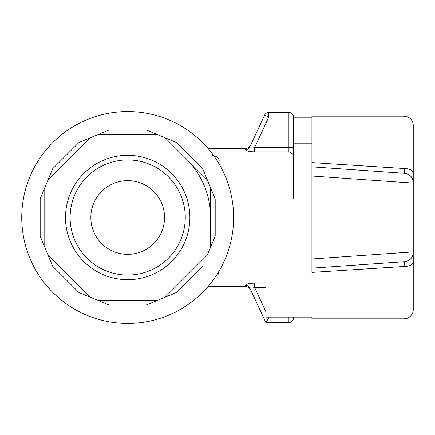 <?xml version="1.0" encoding="UTF-8"?>
<svg xmlns="http://www.w3.org/2000/svg" width="435" height="435" viewBox="0 0 435 435"><rect width="100%" height="100%" fill="white"/><g stroke="black" fill="none" stroke-linecap="round" stroke-linejoin="round"><path stroke-width="0.65" d="M127.683 155.322A62.178 62.178 0 0 1 189.867 217.5A62.178 62.178 0 0 1 127.683 279.678A62.178 62.178 0 0 1 65.506 217.5A62.178 62.178 0 0 1 127.683 155.322M207.332 255.095L165.284 297.149L176.403 292.543L157.421 300.406L97.951 300.406L109.071 305.011L90.088 297.149L48.035 255.095L52.64 266.215L44.778 247.232L44.778 187.768L40.172 198.887L48.035 179.905L90.088 137.851L78.969 142.457L97.951 134.594L157.421 134.594L146.301 129.989L165.284 137.851L207.332 179.905L202.726 168.785L210.589 187.768L210.589 247.232L215.194 236.113L207.332 255.095M157.421 300.406L146.301 305.011L157.421 300.406M90.088 297.149L78.969 292.543L90.088 297.149M210.589 187.768L215.194 198.887L210.589 187.768M44.778 247.232L40.172 236.113L44.778 247.232M165.284 137.851L176.403 142.457L165.284 137.851M48.035 179.905L52.64 168.785L48.035 179.905M97.951 134.594L109.071 129.989L97.951 134.594M21.75 217.5A105.933 105.933 0 0 0 127.683 323.433A105.933 105.933 0 0 0 233.622 217.5A105.933 105.933 0 0 0 127.683 111.567A105.933 105.933 0 0 0 21.75 217.5M293.494 199.078L293.494 154.691L290.401 152.359L288.889 151.869L254.616 151.869L254.616 147.498C251.403 148.368 249.777 148.226 249.739 147.057A4.606 4.508 25 0 1 245.563 149.635C245.862 150.896 248.88 151.641 254.616 151.869M207.99 148.411L246.177 148.411L245.563 149.635M290.401 152.359L288.889 151.869L288.889 147.498L293.494 147.498L293.494 156.247L293.494 117.091A4.606 4.606 0 0 0 288.889 112.486L288.889 147.498L254.616 147.498L268.797 117.091L293.494 117.091A4.606 4.606 0 0 0 288.889 112.486L268.797 112.486A4.606 4.606 0 0 0 264.621 115.144L249.739 147.057L250.348 145.752L248.624 147.71L246.172 148.417M212.764 155.377C218.397 156.834 220.317 159.368 218.511 162.978M218.511 272.022L217.723 277.323M245.563 285.365A4.606 4.508 155 0 1 249.739 287.943C249.777 286.774 251.403 286.632 254.616 287.502L254.616 283.131C248.869 283.359 245.851 284.104 245.563 285.365L246.177 286.589L207.99 286.589M246.172 286.583L248.624 287.29L250.348 289.242L249.739 287.943L265.861 322.514L288.889 322.514A4.606 4.606 0 0 0 293.494 317.909L293.494 317.142M264.621 115.144L268.797 117.091L268.797 112.486A4.606 4.606 0 0 0 264.621 115.144M268.438 317.142L268.797 317.909L265.861 322.514M186.31 158.878A82.906 82.906 0 0 1 210.589 217.5M127.683 254.344A36.844 36.844 0 0 1 95.776 199.078A36.844 36.844 0 0 1 159.596 199.078A36.844 36.844 0 0 1 127.683 254.344M127.683 159.928A57.572 57.572 0 0 1 177.545 246.286A57.572 57.572 0 0 1 77.827 246.286A57.572 57.572 0 0 1 127.683 159.928M311.922 143.767L293.494 143.767M311.922 318.828L311.922 317.142L311.922 318.828L404.039 318.828L404.039 266.503L404.68 261.68A9.211 9.211 0 0 0 413.25 252.49C412.782 257.776 409.922 260.842 404.68 261.68L311.922 268.167L311.922 166.833L311.922 176.023L413.25 183.108L413.25 251.892L311.922 258.977L311.922 272.408L404.039 266.503A9.211 4.453 0 0 0 413.25 262.049L413.25 251.892M265.861 199.078L311.922 199.078L265.861 199.078L265.861 317.142L311.922 317.142M311.922 117.858L293.494 117.858M404.039 116.172L311.922 116.172L311.922 162.592L404.039 168.497L404.68 173.32A9.211 9.211 0 0 1 413.25 182.51L413.25 125.383C413.174 122.289 411.907 119.81 409.455 117.928L407.698 116.928L404.039 116.172L404.039 168.497A9.211 4.453 180 0 1 413.25 172.951M413.25 132.289L413.25 182.51C412.782 177.224 409.922 174.158 404.68 173.32L311.922 166.833L311.922 162.592M404.039 318.828L407.361 318.208C407.878 318.518 413.44 314.929 413.25 309.617L413.25 262.049M176.403 292.543L202.726 266.215M109.071 305.011L146.301 305.011M52.64 266.215L78.969 292.543M40.172 198.887L40.172 236.113M78.969 142.457L52.64 168.785M146.301 129.989L109.071 129.989M202.726 168.785L176.403 142.457M215.194 236.113L215.194 198.887M265.861 283.131L254.616 283.131M268.797 317.909L288.889 317.909L288.889 322.514A4.606 4.606 0 0 0 293.494 317.909L288.889 317.909L288.889 317.142M265.861 287.502L254.616 287.502L265.861 311.618M311.922 153.017L293.494 153.017"/></g></svg>
